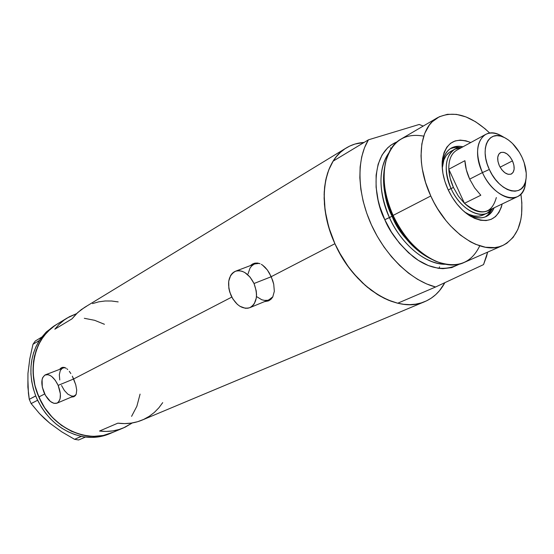 <?xml version="1.0" encoding="UTF-8"?>
<svg xmlns="http://www.w3.org/2000/svg" width="554" height="554" viewBox="0 0 554 554"><rect width="100%" height="100%" fill="white"/><g stroke="black" fill="none" stroke-linecap="round" stroke-linejoin="round"><path stroke-width="0.83" d="M73.661 378.991L58.149 385.369C61.522 394.42 61.127 400.362 56.951 403.194C52.332 404.198 48.039 400.694 44.085 392.682C40.691 383.617 41.121 377.669 45.373 374.836C49.929 373.888 54.188 377.399 58.149 385.369L73.661 378.991M74.423 395.798L75.974 394.697L74.658 395.688L56.951 403.194M271.245 276.73L254.03 283.51C258.296 295.324 256.89 303.384 249.799 307.692C242.444 309.534 236.184 305.462 231.011 295.476C226.69 283.572 228.193 275.483 235.533 271.211C242.721 269.563 248.884 273.662 254.03 283.51L271.245 276.73M268.981 299.783L272.9 296.743L269.563 299.527L249.889 307.657M62.29 367.42L60.801 368.666L62.29 367.42M72.311 376.166L75.753 384.76L76.722 390.071L76.196 394.213L74.028 396.643L71.265 397.135L73.793 396.747L75.316 395.66L76.196 394.213L76.722 390.071L75.753 384.76L73.647 378.964L231.794 297.096L73.647 378.964L72.311 376.166M69.298 371.332L70.85 373.583L69.298 371.332M66.889 368.791L67.706 369.518L66.889 368.791M64.465 367.454L66.078 368.202L62.886 367.309L64.465 367.454M61.383 367.787L62.886 367.309L60.012 368.867L61.383 367.787M254.113 263.358L251.343 265.241L253.469 263.676M269.417 273.15L272.686 280.421L273.724 284.188L274.334 291.3L272.734 297.041L271.093 299.153L268.925 300.663L264.39 301.681L268.337 300.926L271.093 299.153L272.734 297.041L274.334 291.3L273.724 284.188L271.225 276.681L334.914 243.712L271.225 276.681L267.333 269.964L269.417 273.15M265.027 267.257L267.333 269.964L262.589 265.151L265.027 267.257M261.322 264.348L262.589 265.151L261.322 264.348M257.478 263.046L260.048 263.725L257.478 263.046L254.937 263.15L257.478 263.046M252.499 264.036L254.937 263.15L252.499 264.036L250.311 265.636L252.499 264.036M54.998 325.454L47.083 332.075L40.684 340.523L36.093 350.481L33.517 361.575L33.108 373.348L34.895 385.328L36.599 391.228L41.55 402.55L44.735 407.848L52.381 417.439L61.418 425.361L71.466 431.296L82.089 435.022L92.843 436.414L103.3 435.465L113.044 432.259L103.3 435.465L92.843 436.414L82.089 435.022L71.466 431.296L61.418 425.361L52.381 417.439L44.735 407.848L38.828 396.989C51.57 427.64 86.763 444.218 111.534 432.923C87.712 443.255 54.957 429.149 40.684 400.916C26.142 372.814 33.87 337.988 56.183 324.699C34.874 337.061 26.426 369.65 38.828 396.989L44.68 393.963L38.828 396.989L34.895 385.328L33.108 373.348L33.517 361.575L34.542 355.91L38.15 345.336L43.676 336.091L50.871 328.522L56.397 324.575M444.855 282.672C440.084 291.605 433.401 297.92 424.814 301.618C397.917 314.353 354.041 287.581 334.914 243.712C316.625 204.461 322.809 161.249 346.229 147.98C351.645 144.691 357.607 142.835 364.123 142.426L354.989 144.047L349.789 146.048L344.934 148.811L340.481 152.308L336.472 156.533L332.961 161.436L329.983 166.983L327.58 173.132L325.787 179.815L324.63 186.975L324.125 194.537L325.108 210.555L328.751 227.188L334.914 243.712L340.509 254.681L347.074 265.006L354.456 274.479L362.503 282.907L371.035 290.109L379.871 295.961L388.832 300.358L397.724 303.225L435.596 286.993C411.726 280.968 385.619 256.121 371.395 224.827C357.164 193.526 356.374 159.372 368.424 139.823L333.155 161.131L328.661 170.113L325.641 180.514L324.215 192.086L324.436 204.523L326.32 217.507L329.845 230.693L334.914 243.712L341.396 256.197L349.11 267.811L357.836 278.233L367.33 287.18L377.329 294.43L387.551 299.818L397.724 303.225L435.596 286.993L483.538 264.604L486.571 256.336L487.624 252.132L483.538 264.604L435.596 286.993L426.594 283.925L417.508 279.278L408.513 273.136L399.801 265.595L391.567 256.807L383.977 246.939L377.205 236.205L371.395 224.827L366.672 213.041L363.126 201.116L360.841 189.288L359.844 177.813L360.142 166.927L361.707 156.844L364.497 147.759L368.424 139.823L333.155 161.131L329.145 168.908L326.251 177.799L324.561 187.626L324.118 198.214L324.949 209.35L327.054 220.804L330.392 232.341L334.914 243.712L338.861 251.696L348.279 266.689L353.639 273.524L365.363 285.504L377.98 294.832L384.441 298.391L390.923 301.168L397.35 303.135L403.658 304.291L409.78 304.638L415.652 304.167L421.234 302.913L426.462 300.884L431.289 298.121L435.686 294.659L439.613 290.538L444.855 282.672M162.717 402.626L158.832 407.848L154.317 412.446L149.227 416.324L143.631 419.433L137.607 421.712L131.243 423.111L124.622 423.602L117.85 423.166L99.526 431.026L106.202 431.421L112.739 430.908L119.027 429.509L124.989 427.252L132.337 422.944L123.466 427.923C116.015 431.019 108.037 432.051 99.526 431.026L117.85 423.166C126.485 424.26 134.567 423.242 142.094 420.112L424.773 301.639M391.339 148.403L390.293 147.904M54.832 329.214L58.828 324.63L64.278 319.949L67.235 317.968L76.549 313.661L69.416 316.715L64.042 320.122L59.153 324.305L54.832 329.214L71.972 318.869L54.832 329.214M346.222 147.98L84.478 307.463L77.754 312.518L71.972 318.869L76.327 313.883L81.258 309.638L86.687 306.196M439.003 268.392L439.592 266.82M140.079 394.116L136.852 406.29L131.582 416.359L136.852 406.29L140.079 394.116M84.319 318.301L94.658 320.316L104.436 324.291L94.658 320.316L84.319 318.301M118.175 301.902L111.61 301.009L105.087 300.988L98.695 301.847L92.532 303.592M267.36 301.078L268.856 300.69M248.047 273.849L250.027 268.094L251.717 265.948L253.794 264.403M254.778 263.946L259.092 263.385L254.958 263.884L235.554 271.204M267.139 300.31L264.514 300.393L261.8 299.762L256.481 296.535M72.29 396.699L74.236 396.532L72.29 396.699M59.763 379.968L59.326 374.719L60.289 370.515L62.519 368.008L64.596 367.489L45.393 374.829M73.142 396.117L71.452 395.992L67.844 394.15L64.361 390.466L61.529 385.494M254.03 283.51L250.027 277.062L244.875 272.568L242.112 271.28L239.37 270.705L236.759 270.864L234.377 271.737L232.313 273.281L230.644 275.449L228.712 281.259L228.844 288.281L229.688 291.923L232.763 298.807L237.299 304.312L239.91 306.279L245.339 308.273L247.957 308.211L250.373 307.435L252.492 305.967L254.224 303.855L256.294 298.045L256.537 294.569L256.232 290.892L254.03 283.51M58.149 385.369L55.234 380.238L51.688 376.478L49.846 375.307L48.06 374.663L44.916 375.051L42.72 377.565L42.09 379.497L42.284 387.101L45.4 395.327L50.414 401.477L54.008 403.367L57.187 403.09L58.454 402.135L60.109 398.748L60.386 393.852L58.149 385.369M55.213 325.316L46.536 331.777L39.313 340.558C29.48 356.949 28.275 375.397 35.712 395.888L37.651 400.32C47.658 419.787 62.2 431.795 81.279 436.337L85.489 437.037C93.903 438.013 101.804 436.974 109.193 433.907L111.499 432.937M35.712 395.888L36.342 397.426L35.712 395.888L29.272 399.33L27.88 387.059L27.963 373.341L29.777 358.888L32.97 344.297L39.32 340.475L40.11 339.353L36.093 346.416L33.6 352.787L31.89 359.574L30.989 366.672L30.92 373.971L31.696 381.353L33.295 388.7L35.712 395.888M81.279 436.337L82.726 436.621L81.279 436.337L74.561 439.315L61.75 431.843L49.715 423.131L44.362 418.436L39.493 413.575L31.128 403.582L37.582 400.265L36.952 398.811L41.301 407.01L45.629 413.249L50.573 418.928L56.037 423.969L61.944 428.284L68.184 431.822L74.665 434.516L81.279 436.337M54.244 325.884L46.003 332.296L40.858 338.286L41.647 337.164L35.29 341.008L41.647 337.164L39.32 340.475L32.97 344.297L35.29 341.008L32.97 344.297L29.777 358.888L28.843 366.672M55.282 427.155L61.75 431.843L74.561 439.315L78.626 439.98L74.561 439.315L81.334 436.393L85.427 437.064L78.626 439.98L85.489 437.037L84.042 436.836L92.096 437.404L98.564 436.877L109.283 433.865M44.604 418.381L49.715 423.131L39.493 413.575L31.128 403.582L29.272 399.33L28.42 393.34L27.922 380.203M29.272 399.33L35.705 395.971L37.582 400.265L31.128 403.582L29.272 399.33M462.985 146.775C451.06 144.774 444.142 150.882 442.217 165.106L442.154 166.089C442.75 157.281 445.79 151.27 451.288 148.063C454.716 146.214 458.615 145.785 462.985 146.775M448.027 189.503C443.574 179.565 441.649 170.126 442.251 161.186C445.174 142.814 454.689 136.596 470.782 142.523L465.866 140.792L460.256 140.107L455.09 140.951L450.561 143.313L446.87 147.122L444.163 152.246L442.556 158.506L442.14 165.66L442.937 173.416L444.924 181.477L448.027 189.503L452.119 197.162L457.036 204.135L462.562 210.146L468.476 214.945L474.536 218.359L480.484 220.257L486.1 220.582L491.163 219.342L495.484 216.614L498.905 212.514L501.322 207.231L502.166 203.969C497.547 220.464 486.945 224.529 470.374 216.171C461.157 210.34 453.712 201.448 448.027 189.503M449.19 152.44L446.136 155.619L443.899 159.877L442.272 168.167C442.826 159.968 445.672 154.372 450.804 151.387L452.881 150.473M451.815 148.036L456.42 147.253L460.436 147.613L455.18 147.322L450.43 148.583M479.743 245.844C471.101 263.787 456.392 268.891 435.603 261.176C418.007 252.956 403.845 237.701 393.111 215.416L392.467 215.935C402.343 236.558 415.431 251.01 431.725 259.307C411.525 249.293 398.513 229.398 392.467 215.935L393.111 215.416C408.637 250.733 443.332 272.783 464.058 262.499L502.769 245.477M392.502 216.012L392.087 216.24C385.376 203.581 382.807 187.792 384.365 168.866C382.045 183.512 384.621 199.308 392.087 216.24L384.801 219.703C374.428 201.199 368.001 153.645 397.197 141.782L391.041 145.03L387.682 147.8L382.066 155.002L378.147 164.219L376.118 175.112L376.097 187.252L378.119 200.146L379.878 206.711L384.801 219.703L389.455 217.597C401.546 244.771 426.178 264.833 445.506 264.265C418.436 263.697 396.193 234.12 389.455 217.597L392.502 216.012M384.656 167.135C382.932 186.608 385.536 202.875 392.467 215.935C384.76 198.443 382.156 182.169 384.656 167.135M388.714 153.063C375.086 172.654 382.149 202.515 389.455 217.597C378.41 190.936 378.167 169.42 388.714 153.063M430.777 195.984L393.111 215.416L430.777 195.984C415.348 163.174 419.101 127.655 437.459 117.739C453.401 110.004 470.838 115.135 489.764 133.126L485.055 128.763L475.616 121.783L465.969 116.915L456.468 114.373L447.452 114.297L439.287 116.755L432.293 121.714L429.336 125.086L424.669 133.5L421.843 143.874L421.026 155.819L421.393 162.232L422.273 168.852L425.569 182.439L430.777 195.984L434.038 202.563L437.695 208.913L446.005 220.658L450.582 225.928L460.298 234.993L470.422 241.793L475.512 244.266L485.456 247.257L494.777 247.59L499.092 246.772L503.115 245.318L506.82 243.248L513.143 237.375L517.858 229.425L520.822 219.744L521.626 214.363L521.854 202.799L520.912 194.108C524.389 219.938 518.343 237.064 502.783 245.47C482.181 255.754 446.953 232.569 430.777 195.984M430.146 258.517C414.337 250.325 401.65 236.233 392.087 216.24C397.917 231.932 410.604 246.024 430.146 258.517M419.226 124.463L423.235 126.07L419.226 124.463L368.424 139.823L419.226 124.463M459.619 264.016L451.794 267.589L442.937 268.683L438.2 268.281L428.36 265.567L418.339 260.352L408.575 252.825L399.469 243.268L391.429 232.071L384.801 219.703C389.704 231.994 399.178 244.335 413.229 256.731C429.343 269.168 444.807 271.599 459.619 264.016M437.445 117.746L400.957 139.116C382.53 149.109 378.271 183.755 393.111 215.416C384.774 196.414 382.205 178.935 385.39 163.001C391.304 141.568 404.081 132.614 423.713 136.139M485.325 216.905L489.127 213.796L491.973 209.37L487.693 215.222M494.147 207.792C492.395 211.905 489.778 214.8 486.287 216.496C480.456 219.093 473.795 218.041 466.288 213.345L467.174 213.899C479.799 220.644 488.794 218.608 494.147 207.792M482.707 215.208L478.497 216.205L473.843 215.922L468.919 214.35L464.674 212.037C471.662 216.399 477.873 217.369 483.31 214.938M525.774 180.459C525.331 188.609 522.505 194.045 517.284 196.767C507.457 202.023 490.387 190.424 482.451 172.585L489.334 169.469C479.203 148.673 488.697 129.269 504.064 137.371C511.418 141.104 517.415 147.759 522.041 157.329L519.333 152.246L512.505 143.486L508.641 140.141L504.652 137.655L500.698 136.139L496.917 135.647L493.462 136.222L490.463 137.835L488.046 140.446L486.301 143.964L485.318 148.25L485.131 153.139L485.761 158.451L487.174 163.97L489.334 169.469L492.139 174.732L495.484 179.544L499.23 183.706L503.226 187.065L507.312 189.482L511.321 190.874L515.102 191.192L518.509 190.438L521.404 188.644L523.696 185.895L525.296 182.301L526.155 178.007L526.245 173.173L524.146 162.641L522.041 157.329C525.732 165.556 527.013 173.111 525.864 180.002C523.329 198.678 499.244 192.342 489.334 169.469L482.451 172.585C494.085 199.433 522.367 206.642 525.296 184.773L525.753 180.971M512.485 160.875L500.103 167.19L512.485 160.875L513.904 165.196L514.126 169.24L513.108 172.391L510.996 174.178L508.108 174.309L504.881 172.758L501.806 169.753L499.362 165.75C496.827 159.393 497.18 155.023 500.428 152.655C504.791 151.353 508.807 154.095 512.485 160.875C515.047 167.266 514.673 171.65 511.356 174.018C507.028 175.265 503.032 172.502 499.362 165.75L497.935 161.373L497.741 157.301L498.801 154.157L500.948 152.426L503.842 152.35L507.049 153.929L510.082 156.927L512.485 160.875M496.342 197.556C491.564 214.363 480.941 216.289 464.46 203.318L448.809 169.24L464.91 160.681C465.228 166.699 466.814 172.848 469.674 179.143L482.451 172.585L469.674 179.143L474.646 187.868L480.817 195.243L464.46 203.318C473.054 211.213 480.879 213.692 487.936 210.755L517.284 196.767M451.053 188.547C460.852 211.032 484.231 221.752 492.631 208.519L487.333 213.027C476.918 218.553 459.148 206.829 451.053 188.547L448.255 189.98L451.053 188.547C443.615 169.649 444.841 156.547 454.716 149.248L461.51 147.586C447.154 146.831 441.289 168.167 451.053 188.547L453.442 187.467L451.053 188.547M485.449 134.525C490.602 131.921 496.55 132.725 503.281 136.935L499.853 135.031C481.883 125.529 470.575 148.167 482.451 172.585C475.131 154.15 476.128 141.464 485.449 134.525L456.911 150.092C451.323 153.41 448.622 159.794 448.809 169.24L464.91 160.681L466.336 169.808L469.674 179.143L474.646 187.868L480.817 195.243L464.46 203.318L458.345 196.068L453.442 187.467L458.345 196.068L464.46 203.318L448.809 169.24L450.167 178.263L453.442 187.467C450.631 181.269 449.086 175.196 448.809 169.24C448.622 159.76 451.344 153.368 456.967 150.065M111.534 432.923L123.41 427.944M56.183 324.699L67.207 317.989M54.015 326.022L56.176 324.706M442.217 165.106L442.251 161.186M454.716 149.248L450.804 151.387M467.174 213.899L470.374 216.171M525.296 184.773L525.864 180.002M483.254 214.966L487.333 213.027M499.853 135.031L504.064 137.371"/></g></svg>
